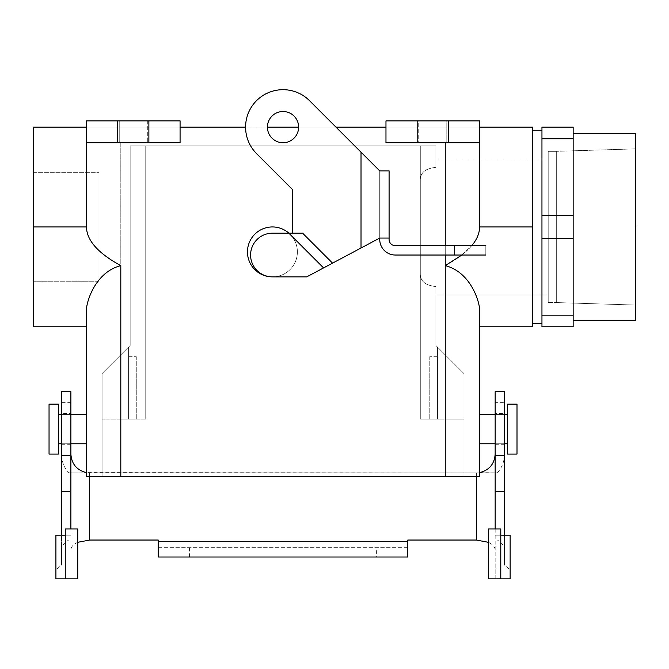<?xml version="1.0" encoding="UTF-8"?>
<svg xmlns="http://www.w3.org/2000/svg" width="669" height="669" viewBox="0 0 669 669"><rect width="100%" height="100%" fill="white"/><g stroke="black" fill="none" stroke-linecap="round" stroke-linejoin="round"><path stroke-width="0.5" stroke-dasharray="3.35 2.51" d="M476.445 476.529L476.445 472.874L68.673 472.874C64.007 467.514 61.623 461.267 61.531 454.159L61.531 549.993C61.623 546.205 64.007 542.894 68.673 540.042L158.235 540.042L158.235 547.66L407.814 547.66L407.814 540.042L497.376 540.042L476.445 540.042L476.445 472.874L86.485 472.615M68.673 540.042L89.604 540.042L89.604 472.874L68.673 472.874M77.746 542.291C73.306 544.315 71.014 546.882 70.889 549.993L70.889 402.638L61.531 402.638L61.531 454.159M376.614 557.018L407.814 557.018L407.814 547.66L158.235 547.66L158.235 557.018L376.614 557.018L376.614 547.66M504.526 391.674L504.526 565.121L510.138 569.896L510.138 578.852L495.16 578.852L495.16 549.993C495.035 546.882 492.744 544.315 488.303 542.291M504.526 549.993C504.426 546.205 502.043 542.894 497.376 540.042M476.445 472.874L497.376 472.874L479.564 472.615M495.16 549.993L495.16 402.638L504.526 402.638M497.376 472.874C502.043 467.514 504.426 461.267 504.526 454.159M504.526 413.509L504.526 444.709L504.526 413.509L495.16 413.509L495.16 444.709L495.16 413.509M510.138 569.896L510.138 535.175L504.526 535.175L504.526 565.121M495.16 528.936L495.16 535.175L500.78 535.175L495.16 535.175L495.16 578.852M495.16 391.674L495.16 402.638M500.78 528.936L500.78 578.852M488.303 578.852L488.303 528.936M70.889 429.105L70.889 444.709L70.889 429.105M70.889 549.993L70.889 528.936M70.889 391.674L70.889 402.638M61.531 549.993L61.531 565.121L55.912 569.896L55.912 578.852L70.889 578.852M77.746 578.852L77.746 528.936M61.531 413.509L61.531 444.709L61.531 413.509L70.889 413.509M55.912 569.896L55.912 535.175L61.531 535.175L61.531 565.121M61.531 391.674L61.531 402.638M65.269 578.852L65.269 535.175L70.889 535.175L65.269 535.175L65.269 528.936M435.887 145.842L435.887 167.392C425.225 168.429 420.023 172.886 420.291 180.764L420.291 419.129L463.968 419.129L420.291 419.129L463.968 419.129L420.291 419.129L463.968 419.129L420.291 419.129L463.968 419.129L420.291 419.129L420.291 180.764C420.023 172.878 425.225 168.421 435.887 167.392L435.887 158.946L435.887 167.392C425.225 168.429 420.023 172.886 420.291 180.764L420.291 273.144L420.291 180.764C420.023 172.878 425.225 168.421 435.887 167.392L435.887 145.842L420.291 145.842L420.291 180.764L420.291 145.842L145.758 145.842L145.758 419.129L102.081 419.129L145.758 419.129L102.081 419.129L145.758 419.129L102.081 419.129L145.758 419.129L102.081 419.129L145.758 419.129L145.758 145.842L145.758 419.129L145.758 145.842L145.758 419.129L145.758 145.842L145.758 419.129L145.758 145.842L130.162 145.842L130.162 345.497L128.599 347.06L128.599 419.129L120.93 419.129L136.275 419.129L120.93 419.129L136.275 419.129L128.599 419.129L128.599 347.06L128.599 419.129L128.599 347.06L102.081 373.578L102.081 419.129L102.081 373.578L130.162 345.497L102.081 373.578L102.081 476.529L445.253 476.529L120.805 476.529L445.253 476.529L120.805 476.529L120.805 265.635C97.749 271.397 87.882 296.66 86.485 308.409L86.485 326.781L86.485 308.409C87.882 296.66 97.749 271.397 120.805 265.635L120.805 142.723L180.078 142.723L180.078 127.118L86.485 127.118L86.485 120.88L180.078 120.88L86.485 120.88L180.078 120.88L86.485 120.88L86.485 142.723L120.805 142.723L86.485 142.723L86.485 120.88L180.078 120.88L86.485 120.88L86.485 142.723L86.485 127.118L33.45 127.118L180.078 127.118L180.078 120.88L180.078 127.118L86.485 127.118L86.485 142.723L180.078 142.723L120.805 142.723L120.805 265.635C98.092 253.258 86.652 240.363 86.485 226.95L86.485 142.723L180.078 142.723L180.078 127.118L86.485 127.118L86.485 142.723L180.078 142.723L180.078 120.88L180.078 142.723L180.078 127.118L479.564 127.118L479.564 120.88L385.971 120.88L479.564 120.88L385.971 120.88L479.564 120.88L479.564 142.723L479.564 120.88L479.564 142.723L385.971 142.723L385.971 127.118L479.564 127.118L479.564 120.88L385.971 120.88L479.564 120.88L479.564 127.118L532.599 127.118L479.564 127.118L479.564 142.723L385.971 142.723L445.253 142.723L445.253 265.635C468.3 271.397 478.168 296.66 479.564 308.409L479.564 326.781L479.564 308.409C478.168 296.66 468.3 271.397 445.253 265.635C467.957 253.258 479.397 240.363 479.564 226.95L479.564 142.723L445.253 142.723L479.564 142.723L479.564 127.118L385.971 127.118L385.971 120.88L385.971 142.723L385.971 120.88L385.971 142.723L385.971 127.118L180.078 127.118L180.078 142.723L148.878 142.723L148.878 120.88L148.878 142.723L117.685 142.723L117.685 120.88L117.685 142.723L86.485 142.723L86.485 226.95C86.652 240.363 98.092 253.258 120.805 265.635L120.805 476.529L120.805 419.129L120.805 476.529L120.805 419.129L120.805 476.529L86.485 476.529L120.805 476.529L102.081 476.529L102.081 373.578L130.162 345.497L130.162 145.842L420.291 145.842L420.291 419.129L420.291 273.144C420.023 281.03 425.225 285.487 435.887 286.516L435.887 345.497L437.451 347.06L437.451 419.129L445.119 419.129L429.782 419.129L437.451 419.129L437.451 347.06L437.451 419.129L437.451 347.06L435.887 345.497L463.968 373.578L463.968 476.529L120.805 476.529L445.253 476.529L445.253 265.635C467.957 253.258 479.397 240.363 479.564 226.95L479.564 142.723L385.971 142.723L445.253 142.723L445.253 476.529L445.253 419.129L445.253 476.529L445.253 419.129L445.253 476.529L479.564 476.529L445.253 476.529L463.968 476.529L463.968 373.578L435.887 345.497L435.887 286.516C425.225 285.471 420.023 281.022 420.291 273.144L420.291 419.129L420.291 273.144C420.023 281.03 425.225 285.487 435.887 286.516L435.887 345.497L435.887 286.516C425.225 285.471 420.023 281.022 420.291 273.144L420.291 419.129L420.291 145.842L130.162 145.842L130.162 345.497L130.162 145.842L435.887 145.842L435.887 167.392L435.887 145.842L420.291 145.842L435.887 145.842M548.195 294.962L548.195 158.946L548.195 294.962L548.195 158.946L548.195 294.962L435.887 294.962L435.887 286.516L435.887 294.962L548.195 294.962M461.836 255.031L471.779 245.674L461.836 255.031M532.599 226.95L532.599 326.781L532.599 127.118L532.599 323.662L532.599 130.246L532.599 226.95L479.564 226.95L532.599 226.95M479.564 443.773L479.564 414.446L479.564 443.773M445.253 255.031L445.253 245.674L445.253 255.031M33.45 226.95L33.45 326.781L33.45 127.118L33.45 226.95L86.485 226.95L33.45 226.95M335.972 127.118L298.625 127.118A15.596 15.596 0 0 0 275.227 113.613A15.596 15.596 0 0 0 275.227 140.632A15.596 15.596 0 0 0 298.625 127.118A15.596 15.596 0 0 0 275.227 113.613A15.596 15.596 0 0 0 275.227 140.632A15.596 15.596 0 0 0 298.625 127.118A15.596 15.596 0 0 1 283.029 142.723A15.596 15.596 0 0 1 267.424 127.118A15.596 15.596 0 0 1 283.029 111.522A15.596 15.596 0 0 1 298.625 127.118L335.972 127.118M267.424 127.118L245.59 127.118L267.424 127.118M541.957 130.246L541.957 323.662L541.957 130.246M541.957 138.734L541.957 127.118L573.157 127.118L573.157 138.734L541.957 138.734L541.957 127.118L573.157 127.118L573.157 326.781L541.957 326.781L541.957 138.734L573.157 138.734L573.157 238.565L541.957 238.565L541.957 215.343L573.157 215.343L541.957 215.343L541.957 138.734M119.241 142.723L147.322 142.723L119.241 142.723L147.322 142.723L119.241 142.723L147.322 142.723L119.241 142.723L147.322 142.723L119.241 142.723L119.241 120.88L147.322 120.88L119.241 120.88L147.322 120.88L119.241 120.88L119.241 142.723L119.241 120.88L147.322 120.88L119.241 120.88L147.322 120.88L119.241 120.88L119.241 142.723M635.55 305.047L635.55 148.861L635.55 305.047L635.55 148.861L635.55 305.047L556.307 302.572L556.307 151.336L635.55 148.861L556.307 151.336L556.307 302.572L556.307 151.336L556.307 302.572L635.55 305.047M517.003 404.151L517.003 454.067L517.003 404.151M548.195 151.336L548.195 302.572L548.195 151.336L556.307 151.336L548.195 151.336L548.195 302.572L548.195 151.336M507.646 404.151L507.646 454.067L507.646 404.151M573.157 133.365L573.157 320.543L573.157 133.365M541.957 315.174L573.157 315.174L573.157 326.781L541.957 326.781L541.957 238.565L573.157 238.565L573.157 315.174L541.957 315.174M635.55 133.365L635.55 320.543L635.55 133.365M86.485 443.773L86.485 414.446L86.485 443.773M61.531 443.773L70.889 443.773L61.531 443.773M58.404 443.773L58.404 414.446L58.404 443.773M58.404 404.151L58.404 454.067L58.404 404.151M49.046 404.151L49.046 454.067L49.046 404.151M98.962 281.231L98.962 172.669L98.962 281.231L98.962 172.669L98.962 281.231L33.45 281.231L33.45 172.669L33.45 281.231L98.962 281.231M446.808 142.723L418.735 142.723L446.808 142.723L418.735 142.723L446.808 142.723L418.735 142.723L446.808 142.723L418.735 142.723L446.808 142.723L446.808 120.88L418.735 120.88L446.808 120.88L446.808 142.723L446.808 120.88L418.735 120.88L446.808 120.88L418.735 120.88L446.808 120.88L446.808 142.723M437.451 356.728L429.782 356.728L437.451 356.728M504.526 443.773L495.16 443.773L504.526 443.773M507.646 443.773L507.646 414.446L507.646 443.773M128.599 356.728L136.275 356.728L128.599 356.728M332.56 263.134L306.737 276.866L272.417 276.866A24.954 24.954 0 0 0 288.924 233.188A24.954 24.954 0 0 0 250.298 240.347A24.954 24.954 0 0 0 266.463 276.146A24.954 24.954 0 0 0 288.924 233.188A24.954 24.954 0 0 0 250.298 240.347A24.954 24.954 0 0 0 266.463 276.146A24.954 24.954 0 0 0 288.924 233.188L302.622 233.188L332.56 263.134L361.017 248.007L306.737 276.866L379.733 238.055L389.09 238.055L379.733 238.055L379.733 170.888L361.017 152.172L361.017 248.007L379.733 238.055L379.733 239.435A15.596 15.596 0 0 0 395.337 255.031L485.803 255.031L485.803 245.674L395.337 245.674A6.238 6.238 0 0 1 389.09 239.435L389.09 238.055L379.733 238.055L379.733 170.888L309.496 100.651L379.733 170.888L389.09 170.888L389.09 238.055M288.924 233.188A24.954 24.954 0 0 0 249.069 243.09A24.954 24.954 0 0 0 272.417 276.866L306.737 276.866L272.417 276.866A21.834 21.834 0 0 1 250.582 255.031A21.834 21.834 0 0 1 272.417 233.188A21.834 21.834 0 0 0 250.582 255.031A21.834 21.834 0 0 0 272.417 276.866A24.954 24.954 0 0 0 288.924 233.188L272.417 233.188L292.386 233.188L292.386 189.427L256.553 153.594A37.439 37.439 0 0 1 256.553 100.651A37.439 37.439 0 0 1 309.496 100.651L361.017 152.172L361.017 248.007L379.733 238.055M256.553 153.594A37.439 37.439 0 0 1 256.553 100.651A37.439 37.439 0 0 1 309.496 100.651A37.439 37.439 0 0 0 256.553 100.651A37.439 37.439 0 0 0 256.553 153.594L292.386 189.427L256.553 153.594M292.386 233.188L292.386 189.427L292.386 233.188L302.622 233.188L288.866 233.188L323.587 267.909M288.866 233.188L272.417 233.188A21.834 21.834 0 0 0 250.582 255.031A21.834 21.834 0 0 0 272.417 276.866M485.803 255.031L485.803 245.674M479.564 326.781L479.564 308.409L479.564 326.781M86.485 326.781L86.485 308.409L86.485 326.781M385.971 127.118L479.564 127.118L479.564 142.723L385.971 142.723L385.971 127.118M463.968 476.529L445.253 476.529L463.968 476.529L463.968 373.578L437.451 347.06L463.968 373.578L463.968 476.529M102.081 476.529L120.805 476.529L102.081 476.529L102.081 419.129L102.081 476.529M33.45 281.231L33.45 172.669L33.45 281.231M418.735 120.88L446.808 120.88L418.735 120.88L418.735 142.723L418.735 120.88M89.604 476.529L89.604 472.874M158.235 541.413L407.814 541.413M189.436 557.018L189.436 547.66M448.372 142.723L448.372 120.88L448.372 142.723M417.172 142.723L417.172 120.88L417.172 142.723M454.611 255.031L454.611 245.674M361.017 248.007L361.017 152.172M495.16 444.709L504.526 444.709M70.889 444.709L61.531 444.709M548.195 158.946L435.887 158.946L548.195 158.946M548.195 302.572L556.307 302.572L548.195 302.572M61.531 414.446L70.889 414.446L61.531 414.446M33.45 172.669L98.962 172.669L33.45 172.669M429.782 356.728L429.782 419.129L429.782 356.728M445.119 356.728L445.119 419.129L445.119 356.728M147.322 120.88L147.322 142.723L147.322 120.88M504.526 414.446L495.16 414.446L504.526 414.446M120.93 356.728L120.93 419.129L120.93 356.728M136.275 356.728L136.275 419.129L136.275 356.728"/><path stroke-width="1" d="M77.746 542.291L89.604 540.042L158.235 540.042L158.235 557.018L407.814 557.018L407.814 540.042L476.445 540.042L476.445 476.529M86.485 472.615C76.826 470.232 71.633 464.077 70.889 454.159M488.303 542.291L476.445 540.042M479.564 472.615C489.223 470.232 494.424 464.077 495.16 454.159M500.78 578.852L500.78 528.936L488.303 528.936L488.303 578.852L510.138 578.852L510.138 535.175L500.78 535.175L504.526 535.175L504.526 391.674L495.16 391.674L495.16 528.936M504.526 491.414L495.16 491.414M70.889 455.581L70.889 391.674L61.531 391.674L61.531 455.581L70.889 455.581L70.889 528.936M65.269 578.852L65.269 528.936L77.746 528.936L77.746 578.852L55.912 578.852L55.912 535.175L65.269 535.175L61.531 535.175L61.531 455.581M61.531 491.414L70.889 491.414M479.564 476.529L479.564 326.781L532.599 326.781L532.599 127.118L479.564 127.118L532.599 127.118L532.599 226.95L479.564 226.95L479.564 142.723L385.971 142.723L385.971 120.88L417.172 120.88L385.971 120.88L385.971 142.723L417.172 142.723L417.172 120.88L448.372 120.88L417.172 120.88L417.172 142.723L448.372 142.723L448.372 120.88L479.564 120.88L448.372 120.88L448.372 142.723L479.564 142.723L479.564 120.88L479.564 226.95C479.548 233.247 476.955 239.485 471.779 245.674C476.955 239.485 479.548 233.247 479.564 226.95L532.599 226.95L532.599 326.781L479.564 326.781L479.564 476.529L479.564 308.409C478.168 296.66 468.3 271.397 445.253 265.635L461.836 255.031L445.253 265.635L445.253 255.031L445.253 265.635C468.3 271.397 478.168 296.66 479.564 308.409L479.564 476.529L445.253 476.529L445.253 265.635L445.253 476.529L120.805 476.529L479.564 476.529M445.253 245.674L445.253 142.723L445.253 245.674M86.485 476.529L86.485 326.781L33.45 326.781L33.45 127.118L86.485 127.118L33.45 127.118L33.45 226.95L86.485 226.95L86.485 120.88L180.078 120.88L180.078 142.723L180.078 120.88L86.485 120.88L86.485 142.723L180.078 142.723L148.878 142.723L148.878 120.88L148.878 142.723L117.685 142.723L117.685 120.88L117.685 142.723L86.485 142.723L86.485 226.95C86.652 240.363 98.092 253.258 120.805 265.635C97.749 271.397 87.882 296.66 86.485 308.409L86.485 476.529L120.805 476.529L120.805 265.635C97.749 271.397 87.882 296.66 86.485 308.409L86.485 476.529L86.485 326.781L33.45 326.781L33.45 226.95L86.485 226.95C86.652 240.363 98.092 253.258 120.805 265.635L120.805 476.529L86.485 476.529M385.971 127.118L335.972 127.118L385.971 127.118M298.625 127.118L267.424 127.118L298.625 127.118A15.596 15.596 0 0 1 283.029 142.723A15.596 15.596 0 0 1 267.424 127.118A15.596 15.596 0 0 1 283.029 111.522A15.596 15.596 0 0 1 298.625 127.118M245.59 127.118L180.078 127.118L245.59 127.118M541.957 315.174L541.957 326.781L573.157 326.781L573.157 127.118L541.957 127.118L541.957 315.174L573.157 315.174L573.157 215.343L541.957 215.343L541.957 238.565L573.157 238.565L541.957 238.565L541.957 326.781L573.157 326.781L573.157 315.174L541.957 315.174M517.003 454.067L517.003 404.151L507.646 404.151L507.646 454.067L507.646 404.151L517.003 404.151L517.003 454.067L507.646 454.067L517.003 454.067M541.957 138.734L573.157 138.734L573.157 127.118L541.957 127.118L541.957 215.343L573.157 215.343L573.157 138.734L541.957 138.734M635.55 226.95L635.55 320.543L635.55 226.95M58.404 443.773L61.531 443.773L58.404 443.773M70.889 443.773L86.485 443.773L70.889 443.773M58.404 454.067L58.404 404.151L58.404 454.067L49.046 454.067L49.046 404.151L58.404 404.151L49.046 404.151L49.046 454.067L58.404 454.067M507.646 443.773L504.526 443.773L507.646 443.773M495.16 443.773L479.564 443.773L495.16 443.773M485.803 245.674L395.337 245.674A6.238 6.238 0 0 1 389.09 239.435L389.09 170.888L379.733 170.888L361.017 152.172L361.017 248.007L306.737 276.866L272.417 276.866A21.834 21.834 0 0 1 250.582 255.031A21.834 21.834 0 0 1 272.417 233.188L302.622 233.188L332.56 263.134M361.017 248.007L379.733 238.055L379.733 239.435A15.596 15.596 0 0 0 395.337 255.031L485.803 255.031M379.733 238.055L389.09 238.055M292.386 233.188L292.386 189.427L256.553 153.594A37.439 37.439 0 0 1 256.553 100.651A37.439 37.439 0 0 1 309.496 100.651L361.017 152.172M323.587 267.909L288.866 233.188M288.924 233.188A24.954 24.954 0 0 0 249.069 243.09A24.954 24.954 0 0 0 272.417 276.866M89.604 540.042L89.604 476.529M158.235 541.413L407.814 541.413M504.526 455.581L495.16 455.581M454.611 255.031L454.611 245.674M573.157 320.543L635.55 320.543L573.157 320.543M573.157 133.365L635.55 133.365L573.157 133.365M532.599 323.662L541.957 323.662L532.599 323.662M532.599 130.246L541.957 130.246L532.599 130.246M58.404 414.446L61.531 414.446L58.404 414.446M70.889 414.446L86.485 414.446L70.889 414.446M507.646 414.446L504.526 414.446L507.646 414.446M495.16 414.446L479.564 414.446L495.16 414.446"/></g></svg>
